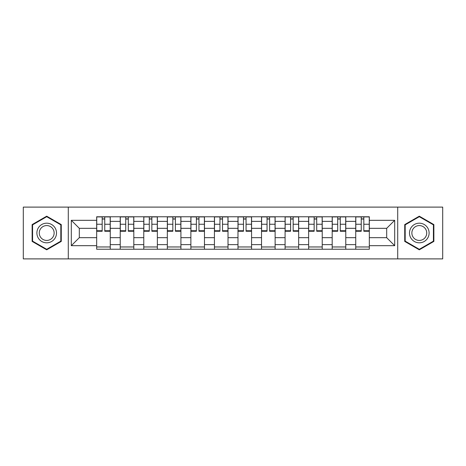 <?xml version="1.0" encoding="UTF-8"?>
<svg xmlns="http://www.w3.org/2000/svg" width="466" height="466" viewBox="0 0 466 466"><rect width="100%" height="100%" fill="white"/><g stroke="black" fill="none" stroke-linecap="round" stroke-linejoin="round"><path stroke-width="0.7" d="M397.708 258.892L442.7 258.892L442.7 207.108L23.3 207.108L23.3 258.892L397.708 258.892L397.708 207.108M120.222 249.228L120.222 221.373L110.261 221.373L110.261 249.228M110.261 221.373L110.261 216.772M120.222 221.373L120.222 216.772M133.812 216.772L133.812 249.228M143.778 249.228L143.778 216.772M157.362 216.772L157.362 249.228M167.329 249.228L167.329 216.772M180.913 216.772L180.913 249.228M190.879 249.228L190.879 216.772M204.469 216.772L204.469 249.228M214.43 249.228L214.43 216.772M228.02 216.772L228.02 249.228M237.98 249.228L237.98 216.772M251.57 216.772L251.57 249.228M261.531 249.228L261.531 216.772M275.121 216.772L275.121 249.228M285.087 249.228L285.087 216.772M298.671 216.772L298.671 249.228M308.638 249.228L308.638 216.772M322.222 216.772L322.222 249.228M332.188 249.228L332.188 216.772M345.778 216.772L345.778 249.228M355.739 249.228L355.739 216.772M355.739 237.677L345.778 237.677M332.188 237.677L322.222 237.677M308.638 237.677L298.671 237.677M285.087 237.677L275.121 237.677M261.531 237.677L251.57 237.677M237.98 237.677L228.02 237.677M214.43 237.677L204.469 237.677M190.879 237.677L180.913 237.677M167.329 237.677L157.362 237.677M143.778 237.677L133.812 237.677M120.222 237.677L110.261 237.677M355.739 228.323L345.778 228.323M332.188 228.323L322.222 228.323M308.638 228.323L298.671 228.323M285.087 228.323L275.121 228.323M261.531 228.323L251.57 228.323M237.98 228.323L228.02 228.323M214.43 228.323L204.469 228.323M190.879 228.323L180.913 228.323M167.329 228.323L157.362 228.323M143.778 228.323L133.812 228.323M120.222 228.323L110.261 228.323M79.313 237.677L96.672 237.677L96.672 228.323L79.313 228.323L79.313 237.677L71.31 245.681L71.31 220.319L96.672 220.319L96.672 228.323M369.328 228.323L369.328 237.677L386.687 237.677L386.687 228.323L369.328 228.323L369.328 216.772L96.672 216.772L96.672 220.319M369.328 220.319L394.69 220.319L394.69 245.681L369.328 245.681L369.328 237.677M96.672 237.677L96.672 249.228L369.328 249.228L369.328 245.681M96.672 245.681L71.31 245.681M68.292 258.892L68.292 207.108M61.267 224.589L46.699 216.177L32.131 224.589L32.131 241.411L46.699 249.823L61.267 241.411L61.267 224.589M433.869 224.589L419.301 216.177L404.733 224.589L404.733 241.411L419.301 249.823L433.869 241.411L433.869 224.589M110.261 246.963L96.672 246.963M102.182 219.037L104.751 219.037M133.812 246.963L120.222 246.963M125.733 219.037L128.301 219.037M157.362 246.963L143.778 246.963M149.289 219.037L151.852 219.037M180.913 246.963L167.329 246.963M172.839 219.037L175.402 219.037M204.469 246.963L190.879 246.963M196.39 219.037L198.959 219.037M228.02 246.963L214.43 246.963M219.94 219.037L222.509 219.037M251.57 246.963L237.98 246.963M243.491 219.037L246.06 219.037M275.121 246.963L261.531 246.963M267.041 219.037L269.61 219.037M298.671 246.963L285.087 246.963M290.598 219.037L293.161 219.037M322.222 246.963L308.638 246.963M314.148 219.037L316.711 219.037M345.778 246.963L332.188 246.963M337.699 219.037L340.267 219.037M369.328 246.963L355.739 246.963M361.249 219.037L363.818 219.037M71.31 220.319L79.313 228.323M386.687 237.677L394.69 245.681M386.687 228.323L394.69 220.319M104.751 230.746L110.186 230.746L110.186 231.264L104.751 231.264L104.751 216.923L110.186 216.923L107.163 216.923M110.186 230.746L110.186 216.923M102.182 218.886L104.751 218.886M99.765 216.923L96.747 216.923L96.747 231.264L102.182 231.264L102.182 216.923L99.992 216.923M96.747 216.923L106.941 216.923M128.301 230.746L133.736 230.746L133.736 231.264L128.301 231.264L128.301 216.923L133.736 216.923L130.719 216.923M133.736 230.746L133.736 216.923M125.733 218.886L128.301 218.886M123.321 216.923L120.298 216.923L120.298 231.264L125.733 231.264L125.733 216.923L123.548 216.923M120.298 216.923L130.492 216.923M151.852 230.746L157.287 230.746L157.287 231.264L151.852 231.264L151.852 216.923L157.287 216.923L154.269 216.923M157.287 230.746L157.287 216.923M149.289 218.886L151.852 218.886M146.872 216.923L143.848 216.923L143.848 231.264L149.289 231.264L149.289 216.923L147.099 216.923M143.848 216.923L154.042 216.923M38.2 237.905A9.815 9.815 0 0 0 51.609 241.499A9.815 9.815 0 0 0 55.198 228.095A9.815 9.815 0 0 0 41.794 224.501A9.815 9.815 0 0 0 38.2 237.905M40.268 236.716A7.427 7.427 0 0 0 50.415 239.437A7.427 7.427 0 0 0 53.136 229.284A7.427 7.427 0 0 0 42.989 226.563A7.427 7.427 0 0 0 40.268 236.716M46.699 216.702L60.819 224.851L60.819 241.149L46.699 249.298L32.585 241.149L32.585 224.851L46.699 216.702M410.802 237.905A9.815 9.815 0 0 0 424.206 241.499A9.815 9.815 0 0 0 427.8 228.095A9.815 9.815 0 0 0 414.39 224.501A9.815 9.815 0 0 0 410.802 237.905M412.864 236.716A7.427 7.427 0 0 0 423.012 239.437A7.427 7.427 0 0 0 425.732 229.284A7.427 7.427 0 0 0 415.585 226.563A7.427 7.427 0 0 0 412.864 236.716M419.301 216.702L433.415 224.851L433.415 241.149L419.301 249.298L405.181 241.149L405.181 224.851L419.301 216.702M175.402 230.746L180.837 230.746L180.837 231.264L175.402 231.264L175.402 216.923L180.837 216.923L177.82 216.923M180.837 230.746L180.837 216.923M172.839 218.886L175.402 218.886M170.422 216.923L167.405 216.923L167.405 231.264L172.839 231.264L172.839 216.923L170.649 216.923M167.405 216.923L177.593 216.923M198.959 230.746L204.393 230.746L204.393 231.264L198.959 231.264L198.959 216.923L204.393 216.923L201.37 216.923M204.393 230.746L204.393 216.923M196.39 218.886L198.959 218.886M193.972 216.923L190.955 216.923L190.955 231.264L196.39 231.264L196.39 216.923L194.2 216.923M190.955 216.923L201.143 216.923M222.509 230.746L227.944 230.746L227.944 231.264L222.509 231.264L222.509 216.923L227.944 216.923L224.921 216.923M227.944 230.746L227.944 216.923M219.94 218.886L222.509 218.886M217.523 216.923L214.506 216.923L214.506 231.264L219.94 231.264L219.94 216.923L217.75 216.923M214.506 216.923L224.699 216.923M246.06 230.746L251.494 230.746L251.494 231.264L246.06 231.264L246.06 216.923L251.494 216.923L248.477 216.923M251.494 230.746L251.494 216.923M243.491 218.886L246.06 218.886M241.079 216.923L238.056 216.923L238.056 231.264L243.491 231.264L243.491 216.923L241.301 216.923M238.056 216.923L248.25 216.923M269.61 230.746L275.045 230.746L275.045 231.264L269.61 231.264L269.61 216.923L275.045 216.923L272.028 216.923M275.045 230.746L275.045 216.923M267.041 218.886L269.61 218.886M264.63 216.923L261.607 216.923L261.607 231.264L267.041 231.264L267.041 216.923L264.857 216.923M261.607 216.923L271.8 216.923M293.161 230.746L298.595 230.746L298.595 231.264L293.161 231.264L293.161 216.923L298.595 216.923L295.578 216.923M298.595 230.746L298.595 216.923M290.598 218.886L293.161 218.886M288.18 216.923L285.163 216.923L285.163 231.264L290.598 231.264L290.598 216.923L288.407 216.923M285.163 216.923L295.351 216.923M316.711 230.746L322.152 230.746L322.152 231.264L316.711 231.264L316.711 216.923L322.152 216.923L319.128 216.923M322.152 230.746L322.152 216.923M314.148 218.886L316.711 218.886M311.731 216.923L308.713 216.923L308.713 231.264L314.148 231.264L314.148 216.923L311.958 216.923M308.713 216.923L318.901 216.923M340.267 230.746L345.702 230.746L345.702 231.264L340.267 231.264L340.267 216.923L345.702 216.923L342.679 216.923M345.702 230.746L345.702 216.923M337.699 218.886L340.267 218.886M335.281 216.923L332.264 216.923L332.264 231.264L337.699 231.264L337.699 216.923L335.508 216.923M332.264 216.923L342.452 216.923M363.818 230.746L369.253 230.746L369.253 231.264L363.818 231.264L363.818 216.923L369.253 216.923L366.235 216.923M369.253 230.746L369.253 216.923M361.249 218.886L363.818 218.886M358.837 216.923L355.814 216.923L355.814 231.264L361.249 231.264L361.249 216.923L359.059 216.923M355.814 216.923L366.008 216.923M332.188 221.373L322.222 221.373M308.638 221.373L298.671 221.373M285.087 221.373L275.121 221.373M261.531 221.373L251.57 221.373M237.98 221.373L228.02 221.373M214.43 221.373L204.469 221.373M190.879 221.373L180.913 221.373M167.329 221.373L157.362 221.373M143.778 221.373L133.812 221.373M355.739 221.373L345.778 221.373M332.188 244.627L322.222 244.627M308.638 244.627L298.671 244.627M285.087 244.627L275.121 244.627M261.531 244.627L251.57 244.627M237.98 244.627L228.02 244.627M214.43 244.627L204.469 244.627M190.879 244.627L180.913 244.627M167.329 244.627L157.362 244.627M143.778 244.627L133.812 244.627M120.222 244.627L110.261 244.627M355.739 244.627L345.778 244.627M104.751 224.251L110.186 224.251M96.747 230.746L102.182 230.746M96.747 224.251L102.182 224.251M128.301 224.251L133.736 224.251M120.298 230.746L125.733 230.746M120.298 224.251L125.733 224.251M151.852 224.251L157.287 224.251M143.848 230.746L149.289 230.746M143.848 224.251L149.289 224.251M175.402 224.251L180.837 224.251M167.405 230.746L172.839 230.746M167.405 224.251L172.839 224.251M198.959 224.251L204.393 224.251M190.955 230.746L196.39 230.746M190.955 224.251L196.39 224.251M222.509 224.251L227.944 224.251M214.506 230.746L219.94 230.746M214.506 224.251L219.94 224.251M246.06 224.251L251.494 224.251M238.056 230.746L243.491 230.746M238.056 224.251L243.491 224.251M269.61 224.251L275.045 224.251M261.607 230.746L267.041 230.746M261.607 224.251L267.041 224.251M293.161 224.251L298.595 224.251M285.163 230.746L290.598 230.746M285.163 224.251L290.598 224.251M316.711 224.251L322.152 224.251M308.713 230.746L314.148 230.746M308.713 224.251L314.148 224.251M340.267 224.251L345.702 224.251M332.264 230.746L337.699 230.746M332.264 224.251L337.699 224.251M363.818 224.251L369.253 224.251M355.814 230.746L361.249 230.746M355.814 224.251L361.249 224.251"/></g></svg>
